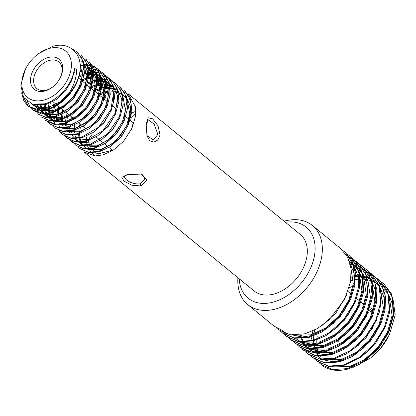 <?xml version="1.0" encoding="UTF-8"?>
<svg xmlns="http://www.w3.org/2000/svg" width="416" height="416" viewBox="0 0 416 416"><rect width="100%" height="100%" fill="white"/><g stroke="black" fill="none" stroke-linecap="round" stroke-linejoin="round"><path stroke-width="0.62" d="M112.388 150.28L98.119 153.858L95.207 152.646M94.687 152.209L91.806 148.996M91.468 148.522L89.539 145.064M89.331 144.544L88.504 140.577M88.509 139.932L88.561 139.313L92.383 133.931M87.136 135.866L86.362 138.726L86.294 140.676M86.33 141.258L87.136 145.007M87.308 145.501L88.868 148.834M89.138 149.292L91.359 152.417M91.728 152.849L95.316 155.927M98.28 155.808L99.481 153.52M127.431 174.595L124.015 176.701L125.892 179.338C129.849 182.764 134.56 184.278 140.02 183.888L144.643 179.161L142.943 175.058L140.759 173.898M140.946 185.952L131.732 185.208L123.926 181.048L121.815 177.294L127.135 174.668L141.383 174.054L146.754 179.946L140.946 185.952L140.02 183.888M130.692 120.697L130.967 118.399L135.71 113.641M135.762 111.389L131.726 112.892M131.061 113.396L129.09 119.387M146.874 135.502L153.364 140L157.862 134.394L154.216 124.186L148.309 119.85L146.188 124.857L146.026 126.682M146.255 123.703L148.278 117.785L152.573 118.778L158.038 125.767L160.061 134.982L157.934 139.958L153.889 142.095L149.718 140.655L146.994 135.918L146.188 124.857M239.226 278.788A45.9 31.58 -50.7 0 0 272.423 302.323A45.9 31.58 -50.7 0 0 314.558 255.091A45.9 31.58 -50.7 0 0 285.402 222.284M284.102 221.224A51.09 35.152 129.3 0 1 285.334 220.896A51.09 35.152 129.3 0 1 312.4 225.482A51.09 35.152 129.3 0 1 317.2 271.341A51.09 35.152 129.3 0 1 274.804 309.197A51.09 35.152 129.3 0 1 247.738 304.606A51.09 35.152 129.3 0 1 237.926 277.722M133.817 123.484L133.026 123.687L131.43 129.449M62.592 70.242A19.474 13.4 -50.7 0 0 48.615 57.418A19.474 13.4 -50.7 0 0 30.623 78.26A19.474 13.4 -50.7 0 0 52.53 87.084A19.474 13.4 -50.7 0 0 60.362 77.496A19.474 13.4 -50.7 0 0 62.592 70.242M60.195 77.834A17.243 11.866 -50.7 0 0 62.015 71.724A17.243 11.866 -50.7 0 0 58.776 61.922A17.243 11.866 -50.7 0 0 43.815 63.045A17.243 11.866 -50.7 0 0 33.706 78.827A17.243 11.866 -50.7 0 0 36.951 88.629A17.243 11.866 -50.7 0 0 52.822 86.85M280.342 331.084L282.693 333.174L294.58 338.348L309.244 337.345L321.641 332.108L333.382 323.393L343.408 311.964L350.813 298.823L354.91 285.116L355.321 272.059L351.993 260.785L345.197 252.288L342.701 250.401M282.152 332.732L294.065 337.912L308.708 336.903L324.886 329.295L339.362 316.092L349.892 299.27L354.827 281.351L353.382 265.039L345.732 252.772L344.661 251.852M276.042 327.574L278.382 329.649L290.217 334.818L304.938 333.819L317.387 328.562L329.17 319.795L344.568 299.426L350.636 281.398L351.016 268.523L347.708 257.301L340.891 248.768L312.4 225.482M319.119 362.773L323.253 366.184C330.044 370.578 338.302 371.524 348.02 369.034L359.164 364.504L378.929 347.927L388.648 332.628L394.155 313.394L391.383 293.743L383.968 283.977L381.477 282.09M320.928 364.421L332.842 369.6L347.485 368.592L363.662 360.984L378.139 347.781L388.669 330.959L393.604 313.04L392.158 296.728L384.509 284.466L383.438 283.54M314.813 359.252L317.164 361.343L329.051 366.522L343.715 365.513L360.308 357.614L370.557 348.925L385.325 326.919L389.397 313.191L389.912 301.397L386.854 289.744L379.668 280.457L377.166 278.569M316.618 360.901L328.531 366.08L343.174 365.071L359.351 357.464L373.828 344.261L384.358 327.439L389.298 309.52L387.847 293.207L380.198 280.94L379.132 280.02M310.508 355.737L312.853 357.822L324.74 363.002L339.404 361.988L351.79 356.756L363.527 348.052L373.552 336.638L380.962 323.502L385.076 309.785L385.486 296.712L382.153 285.428L374.821 276.494M312.312 357.38L324.225 362.56L338.863 361.551L355.046 353.943L369.522 340.74L380.052 323.918L384.987 305.999L383.542 289.687L375.887 277.42L372.861 275.049M372.57 274.856L370.432 273.608M355.597 270.39L353.304 270.514M306.192 352.212L308.542 354.302L321.266 359.596L335.093 358.467L346.044 354.042L358.472 345.218L372.206 328.614L379.584 311.605L381.451 296.946L379.501 285.792L371.051 273.416L368.55 271.523M308.001 353.86L319.914 359.039L334.558 358.03L350.735 350.423L365.212 337.22L375.742 320.393L380.682 302.479L379.231 286.166L371.582 273.9L370.51 272.979M303.696 350.34L316.124 355.956L330.788 354.947L343.226 349.69L354.999 340.933L365.004 329.498L372.382 316.358L376.459 302.666L376.86 289.624L373.521 278.372L366.735 269.89L364.244 268.003M301.891 348.696L303.696 350.334L315.609 355.519L330.247 354.51L346.429 346.902L360.906 333.7L371.431 316.872L376.371 298.958L374.925 282.641L367.271 270.379L366.205 269.454M297.575 345.171L299.92 347.256L308.708 351.759L316.789 352.794L326.477 351.426L338.931 346.169L350.714 337.402L366.111 317.034L372.18 299L372.559 286.13L369.247 274.908L362.43 266.375L359.934 264.482M299.385 346.814L311.298 351.998L325.941 350.984L342.118 343.382L356.595 330.179L367.125 313.352L372.06 295.438L370.614 279.12L362.965 266.859L361.894 265.933M293.27 341.65L295.62 343.736L307.507 348.915L322.171 347.906L334.563 342.67L346.304 333.96L356.335 322.53L363.74 309.39L367.838 295.682L368.254 282.625L364.926 271.352L358.124 262.855L355.628 260.962M295.079 343.294L306.992 348.473L321.63 347.464L337.813 339.862L352.29 326.654L362.814 309.832L367.754 291.918L366.309 275.6L358.654 263.338L357.588 262.413M288.959 338.13L291.309 340.215L303.202 345.394L317.86 344.386L329.914 339.342L341.541 330.85L351.676 319.493L359.294 306.171L363.537 292.115L363.938 279.068L360.604 267.816L353.818 259.334L351.317 257.442M290.768 339.773L302.682 344.952L317.325 343.944L333.502 336.336L347.979 323.133L358.509 306.311L363.444 288.397L361.998 272.08L354.349 259.818L353.278 258.892M284.648 334.604L287.004 336.695L298.891 341.874L313.555 340.865L325.863 335.676L337.6 326.997L347.677 315.536L355.15 302.271L359.258 288.439L359.632 275.564L356.325 264.347L349.508 255.809L347.012 253.921M286.458 336.253L298.371 341.432L313.014 340.423L329.196 332.816L343.668 319.613L354.198 302.791L359.138 284.872L357.692 268.559L350.038 256.298L348.972 255.372M368.992 310.575L372.492 312.244M370.001 307.767A24.279 16.708 129.3 0 1 373.22 309.837M339.841 325.182L340.09 324.584M43.519 100.168A29.994 20.639 -50.7 0 0 71.224 68.073A29.994 20.639 -50.7 0 0 49.696 48.334A29.994 20.639 -50.7 0 0 37.492 54.486A29.994 20.639 -50.7 0 0 25.423 69.248A29.994 20.639 -50.7 0 0 43.519 100.168M25.423 69.248L20.8 85.004L23.473 97.178L32.183 104.062L44.788 103.834C49.733 102.367 54.439 99.658 58.906 95.706C67.772 87.994 72.961 78.978 74.464 68.671L76.664 69.072C76.565 78.848 73.122 88.109 66.326 96.855L66.196 96.985C60.294 103.132 53.882 107.182 46.966 109.143L39.712 110.157L28.142 106.283L23.904 101.026L21.627 92.867M37.492 54.486L38.73 53.529L53.154 46.228C70.377 41.309 83.418 54.725 79.654 73.024C77.672 81.801 73.226 89.747 66.326 96.855M273.39 294.19A36.483 25.106 -50.7 0 0 303.664 267.155A36.483 25.106 -50.7 0 0 300.238 234.411L128.18 93.798L135.309 106.538L135.418 116.584L131.94 128.346L123.458 141.409L113.074 150.337L102.976 154.918L95.202 155.927L84.152 152.053L254.062 290.914A36.483 25.106 -50.7 0 0 273.39 294.19M124.415 90.719L125.185 91.385L130.723 100.204L131.836 111.914L128.383 124.774L120.942 136.848L110.682 146.344L99.206 151.835L88.821 152.615L79.856 148.543L88.358 152.194L98.665 151.398L115.799 141.326L128.133 123.666L131.222 104.473L128.783 96.387L124.41 90.714M76.081 145.46L83.964 148.658L94.359 147.878L111.488 137.805L123.822 120.141L126.916 100.953L124.472 92.862L119.564 86.757L120.874 87.864L126.417 96.684L127.525 108.394L124.077 121.254L116.636 133.328L106.376 142.823L94.9 148.314L84.516 149.094L76.081 145.454M92.997 80.792L96.98 79.763M97.516 79.664L100.989 79.258M101.452 79.238L104.541 79.305M104.957 79.347L107.734 79.799M108.108 79.888L110.614 80.673M110.947 80.808L113.204 81.9M113.506 82.077L115.523 83.455M71.776 141.934L79.742 145.148L90.048 144.352L107.182 134.28L119.517 116.62L122.606 97.432L120.167 89.341L115.258 83.236L116.568 84.339L122.106 93.163L123.219 104.874L119.766 117.733L112.325 129.808L102.066 139.298L90.589 144.794L80.205 145.574L71.77 141.934M88.691 77.272L92.68 76.237M93.205 76.144L96.668 75.738M97.146 75.717L100.235 75.785M100.651 75.821L103.428 76.279M103.802 76.367L106.304 77.152M106.642 77.288L108.893 78.38M109.2 78.556L111.212 79.934M111.488 80.153L112.258 80.818L117.801 89.638L118.908 101.353L115.461 114.213L108.02 126.287L97.755 135.777L86.278 141.274L75.899 142.054L67.465 138.414L75.343 141.612L85.743 140.832L102.872 130.759L115.206 113.1L118.3 93.912L115.856 85.821L111.488 80.153M87.625 72.873L88.364 72.717M88.899 72.618L92.368 72.218M92.836 72.197L95.919 72.264M96.34 72.301L99.117 72.753M99.492 72.847L101.998 73.632M102.331 73.767L104.582 74.859M104.889 75.036L106.907 76.414M107.177 76.632L107.947 77.298L113.49 86.117L114.598 97.833L111.15 110.687L103.709 122.767L93.449 132.257L81.973 137.753L71.588 138.533L63.154 134.893L71.037 138.096L81.432 137.311L98.566 127.234L110.9 109.569L113.989 90.386L111.55 82.3L107.177 76.632M83.028 69.415L84.058 69.196M84.588 69.098L85.873 68.9M86.642 68.812L88.057 68.697M88.53 68.676L91.614 68.744M92.035 68.78L94.806 69.233M95.181 69.321L97.682 70.112M98.025 70.247L100.282 71.339M100.584 71.51L102.591 72.888M102.872 73.112L103.641 73.778L109.179 82.597L110.292 94.312L106.844 107.167L99.403 119.246L89.138 128.736L77.662 134.233L67.283 135.013L58.848 131.373L66.726 134.571L77.126 133.791L94.219 123.755L106.548 106.153L109.71 87.116L107.338 78.967L102.872 73.112M80.189 65.593L81.567 65.38M82.337 65.291L83.751 65.177M84.219 65.156L87.308 65.224M87.724 65.26L90.501 65.712M90.875 65.801L93.371 66.586M93.714 66.721L95.966 67.813M96.273 67.99L98.29 69.373M98.561 69.592L99.33 70.257L104.874 79.076L105.981 90.792L102.534 103.646L95.092 115.726L84.833 125.216L73.356 130.712L62.972 131.492L54.538 127.852L62.421 131.05L72.816 130.27L91.265 118.919L101.15 105.04L105.596 86.315L103.672 76.84L98.561 69.592M94.255 66.071L95.025 66.737L100.563 75.556L101.676 87.272L98.228 100.126L90.782 112.206L80.522 121.696L69.046 127.187L58.666 127.972L49.691 123.89L57.923 127.499L68.51 126.75L85.618 116.693L97.958 99.06L101.067 79.846L98.628 71.744L94.25 66.071M89.944 62.551L90.714 63.216L96.257 72.036L97.365 83.746L93.917 96.606L86.476 108.68L76.216 118.175L64.74 123.666L54.356 124.446L45.38 120.364L56.124 124.223L64.199 123.23L74.922 118.243L83.46 111.051L91.978 99.096L96.507 85.738L96.668 75.743L89.404 62.104L89.944 62.546M85.639 59.025L86.408 59.691L91.946 68.515L93.059 80.226L89.606 93.085L82.165 105.16L71.906 114.655L60.429 120.146L50.045 120.926L41.08 116.849L49.494 120.489L59.894 119.709L69.581 115.372L78.608 108.082L90.412 89.248L92.638 78.239L91.208 67.48L85.634 59.025M81.328 55.505L82.098 56.17L87.641 64.995L88.748 76.705L85.301 89.565L77.86 101.639L67.6 111.129L56.124 116.626L45.739 117.406L37.305 113.766L45.188 116.969L55.583 116.184L72.706 106.122L85.036 88.473L88.135 69.259L85.696 61.168L81.328 55.505M72.618 49.306L76.747 51.766M76.482 51.548L77.792 52.65L83.33 61.469L84.443 73.185L80.99 86.044L73.549 98.119L63.289 107.609L51.813 113.105L41.428 113.885L32.994 110.245L32.453 109.803L44.07 113.682L51.272 112.663L62.603 107.276L73.798 96.704L80.709 85.01L83.834 65.775L81.396 57.668L76.482 51.548L71.968 48.818M104.655 97.734L105.03 98.036L106.07 95.815L105.295 95.181M104.759 94.744L103.272 93.527M80.122 148.756L78.39 147.03M100.526 93.558L102.3 92.732M75.806 145.226L74.079 143.51M73.85 143.239L72.389 141.18M69.592 132.345L69.524 131.498M69.467 129.126L69.576 127.041M96.221 90.038L100.812 88.104M101.613 87.833L104.572 87.022M71.505 141.71L69.774 139.989M69.54 139.714L68.078 137.66M65.286 128.825L65.213 127.977M65.161 125.606L65.265 123.516M65.328 122.897L65.364 122.58M65.51 121.441L66.206 117.972M90.059 87.49L91.156 86.902M91.91 86.518L96.689 84.521M97.308 84.313L100.261 83.496M67.189 138.185L65.463 136.469M65.229 136.193L63.773 134.139M60.975 125.304L60.908 124.457M60.85 122.086L60.96 119.995M61.017 119.371L61.896 114.452M62.114 113.63L63.248 110.12M87.604 82.997L92.196 81.063M62.884 134.664L61.152 132.948M60.923 132.673L59.462 130.619M56.67 121.784L56.597 120.936M56.571 120.422L56.649 116.475M57.803 110.12L58.937 106.6M83.294 79.477L86.746 77.958M54.267 127.624L52.536 125.902M73.658 72.956L74.292 72.623M49.962 124.108L48.23 122.382M43.82 104.978L43.935 104.068M32.729 110.022L30.997 108.3M30.763 108.025L27.378 101.592M79.654 73.024C76.872 89.357 61.984 105.872 47.502 109.585L37.123 110.365L28.142 106.283M28.418 106.501L22.376 94.999M389.428 334.61L388.903 335.681A44.6 30.685 129.3 0 1 370.963 357.635L381.092 347.552L389.428 334.61L395.2 314.912L392.766 297.388M353.413 367.224L370.146 358.264M312.874 330.918L312.125 334.542M311.932 335.78L311.568 339.196M337.334 340.969L339.024 342.352L338.692 340.07M247.738 304.606L274.076 326.134L282.703 330.59L286.473 333.674L277.841 329.207M348.015 291.45L351.785 294.533M356.632 298.49L360.402 301.574M360.937 302.011L364.073 304.574M369.554 309.057L372.689 311.615M76.664 69.072L74.464 68.671M102.627 97.76L104.125 97.297M69.124 92.966L59.42 102.201L49.28 107.099L40.108 107.812L32.661 104.614L31.949 103.99M79.55 60.72L82.378 75.14L79.357 86.559L72.79 97.287L63.726 105.726L53.586 110.62L41.345 110.578M40.274 110.157L36.338 107.583L33.79 104.484M84.146 64.75L86.689 78.66L83.663 90.08L77.1 100.807L68.037 109.247L57.897 114.14L45.656 114.098M44.585 113.677L40.123 110.599M39.712 110.157L36.603 104.853M88.457 68.271L91 82.181L87.974 93.6L81.406 104.328L72.342 112.767L62.202 117.66L49.962 117.619M48.901 117.203L44.434 114.119M44.018 113.682L41.855 110.552M41.626 110.089L40.024 104.77M91.92 69.888L88.665 66.862L92.097 70.689M92.768 71.791L95.306 85.701L92.279 97.12L85.717 107.853L76.653 116.288L66.513 121.181L54.272 121.144M53.206 120.723L48.74 117.64M48.329 117.203L46.166 114.072M45.937 113.61L44.715 110.209M44.595 109.694L44.096 104.026M96.221 73.398L92.971 70.382L96.398 74.194M97.074 75.312L99.616 89.222L96.59 100.646L90.022 111.374L80.959 119.808L70.819 124.701L58.578 124.665M54.205 122.216L53.05 121.165M52.224 120.245L50.476 117.593M50.242 117.135L49.026 113.729M48.901 113.214L48.412 109.32M48.391 108.716L49.062 102.232M80.018 70.496L84.058 69.956M84.599 69.935L86.148 69.935M87.012 69.982L88.228 70.106M88.733 70.179L92.17 71.042M92.659 71.224L96.132 73.044M96.658 73.419L100.542 76.934M101.384 78.832L103.922 92.747L100.896 104.166L94.333 114.894L85.27 123.328L75.13 128.227L62.889 128.185M54.553 120.656L53.331 117.255M53.05 115.934L52.718 112.84M52.702 112.237L52.697 111.966M52.718 110.843L53.045 107.52M53.17 106.761L54.179 102.705M79.071 75.624L83.741 74.147M84.349 74.012L86.731 73.622M87.708 73.523L88.358 73.476M88.91 73.455L92.539 73.627M93.044 73.7L96.47 74.563M96.964 74.745L100.448 76.575M100.968 76.939L105.024 81.255M105.69 82.352L108.233 96.268L105.206 107.687L98.639 118.414L89.58 126.849L79.435 131.747L67.194 131.706M57.985 121.982L57.642 120.775M57.522 120.26L57.361 119.454M57.216 118.534L57.028 116.36M57.013 115.757L57.351 111.041M57.71 109.132L58.484 106.231M81.089 80.158L82.649 79.451M83.382 79.149L86.746 78.005M88.66 77.532L92.68 76.996M93.215 76.976L96.84 77.147M97.349 77.22L100.786 78.088M101.275 78.265L104.754 80.09M105.274 80.465L109.153 83.975M62.296 125.502L61.948 124.296M61.521 122.054L61.334 119.886M61.318 119.278L61.318 119.007M61.334 117.889L61.662 114.561M61.792 113.792L62.795 109.751M85.394 83.678L85.888 83.444M87.688 82.67L92.362 81.188M92.966 81.058L96.975 80.522M97.526 80.496L101.161 80.673M101.66 80.746L105.097 81.609M105.581 81.791L109.065 83.616M109.585 83.985L113.469 87.5M66.602 129.022L66.258 127.816M65.832 125.575L65.645 123.406M65.629 122.798L65.624 122.528M65.645 121.41L65.967 118.082M66.097 117.312L67.101 113.272M89.705 87.199L91.27 86.486M91.998 86.19L96.663 84.713M97.276 84.578L101.296 84.042M101.837 84.016L105.466 84.193M105.966 84.266L109.403 85.129M109.892 85.311L113.381 87.136M113.896 87.506L117.775 91.016M78.447 141.851L74.594 138.767M72.514 136.084L72.015 135.2M70.912 132.543L70.569 131.336M70.138 129.095L69.95 126.927M70.637 119.694L71.412 116.792M94.011 90.719L95.566 90.012M96.304 89.71L100.979 88.234M101.587 88.098L105.602 87.563M106.142 87.537L109.777 87.714M110.276 87.786L113.719 88.65M114.197 88.832L116.522 89.929M118.201 91.026L118.825 91.51M122.923 96.439L125.466 110.349L122.439 121.768L115.877 132.496L106.813 140.936L96.673 145.829L84.432 145.792M83.366 145.371L78.9 142.288M78.489 141.851L76.326 138.72M75.488 136.838L74.875 134.857M74.448 132.616L74.261 130.447M74.246 129.839L74.24 129.574M74.261 128.45L74.589 125.128M98.322 94.24L99.882 93.532M100.615 93.231L105.284 91.754M105.893 91.619L108.274 91.224M109.252 91.13L109.907 91.083M110.453 91.062L114.088 91.234M114.582 91.307L118.024 92.17M127.234 99.96L129.776 113.87L126.75 125.289L120.182 136.022L111.119 144.456L100.979 149.349L88.738 149.313M87.672 148.892L83.21 145.808M82.8 145.376L80.631 142.241M80.402 141.783L79.186 138.377M78.9 137.056L78.567 133.968M79.253 126.734L80.028 123.833M74.838 68.978L71.817 80.397L65.25 91.125L56.186 99.564L46.046 104.458L34.294 104.582M76.835 82.17L69.56 94.645L59.056 104.036M50.638 107.9L41.184 108.696L33.738 105.492L32.25 104.083M81.141 85.691L73.866 98.166L63.362 107.557M54.928 111.426L40.451 110.599M39.666 110.157L37.414 108.462L34.429 104.603M81.125 60.7L83.304 62.847M83.918 63.617L87.199 70.71L87.792 79.284M85.452 89.211L78.177 101.691L67.673 111.077M59.192 114.956L44.756 114.119M43.976 113.682L40.409 110.599M40.056 110.157L37.404 104.879M85.431 64.22L87.61 66.362M88.228 67.137L91.525 74.292L92.087 82.93M89.762 92.732L82.482 105.212L71.984 114.603M63.492 118.482L49.067 117.645M48.292 117.203L44.715 114.119M44.361 113.677L42.489 110.505M42.286 110.032L40.976 104.655M92.534 70.658L95.82 77.761L96.403 86.341M94.068 96.257L86.793 108.732L76.289 118.123M67.86 121.987L53.373 121.165M52.598 120.723L49.894 118.695M50.445 119.122L49.026 117.645M48.672 117.203L46.795 114.026M46.597 113.552L45.562 110.048M45.469 109.517L45.235 103.698M96.845 74.178L100.136 81.323L100.708 89.95M98.379 99.778L91.099 112.252L80.6 121.644M55.281 123.1L53.331 121.165M52.858 120.562L51.106 117.546M50.903 117.078L49.873 113.573M49.774 113.038L49.676 112.372M49.566 111.405L49.468 108.976M49.483 108.342L50.523 101.525M79.872 71.666L84.032 70.923M84.588 70.871L86.341 70.803M87.225 70.814L88.291 70.876M88.806 70.928L92.274 71.609M92.763 71.76L96.19 73.284M96.704 73.596L98.358 74.786M101.15 77.704L104.447 84.838L105.014 93.454M102.684 103.298L95.41 115.773L84.906 125.164M76.424 129.043L61.989 128.206M61.214 127.769L59.592 126.62M55.64 121.555L55.411 121.066M55.214 120.598L54.179 117.094M53.981 115.892L53.778 112.497M53.867 110.542L54.402 106.85M54.584 106.033L55.255 103.589M78.65 77.142L83.559 75.348M84.193 75.182L86.798 74.641M87.807 74.5L88.332 74.443M88.894 74.396L92.607 74.402M93.111 74.448L96.574 75.13M97.068 75.28L100.511 76.809M101.01 77.116L104.848 80.449M105.461 81.224L108.748 88.343L109.325 96.944M106.995 106.818L99.72 119.293L89.216 128.684M59.946 125.076L59.722 124.587M58.822 122.054L58.49 120.614M58.391 120.078L58.292 119.413M58.183 118.446L58.084 116.017M58.178 114.062L58.713 110.37M59.171 108.441L59.561 107.11M82.961 80.668L86.627 79.243M88.499 78.702L92.648 77.964M93.205 77.917L96.907 77.922M97.422 77.969L100.89 78.65M101.379 78.801L104.816 80.33M105.321 80.636L106.974 81.827M109.772 84.744L113.064 91.884L113.63 100.516M111.301 110.339L104.026 122.814L93.522 132.205M64.256 128.601L64.028 128.107M63.133 125.575L62.795 124.134M62.488 121.966L62.395 119.538M62.405 118.898L63.019 113.89M87.266 84.188L92.18 82.389M92.81 82.222L96.949 81.484M97.51 81.437L101.223 81.442M101.733 81.489L105.201 82.176M105.685 82.321L109.127 83.85M109.632 84.157L111.285 85.348M114.078 88.265L117.369 95.394L117.941 104.01M115.612 113.859L108.337 126.334L97.833 135.725M89.352 139.604L74.916 138.767M74.142 138.33L72.514 137.181M68.567 132.122L68.338 131.633M67.439 129.1L67.106 127.655M66.799 125.486L66.7 123.058M66.794 121.103L67.33 117.411M67.512 116.579L68.177 114.15M91.577 87.708L96.481 85.914M97.115 85.743L101.27 85.004M101.821 84.958L105.534 84.963M106.038 85.01L109.507 85.696M109.996 85.847L113.438 87.376M113.937 87.677L115.045 88.442M118.388 91.785L121.68 98.914L122.252 107.536M119.917 117.38L112.642 129.86L102.138 139.251M93.662 143.125L79.227 142.288M76.825 140.702L74.875 138.767M73.221 136.318L72.649 135.153M71.75 132.621L71.412 131.175M71.11 129.007L71.011 126.584M72.098 119.002L72.488 117.671M95.883 91.229L100.797 89.435M101.426 89.268L105.576 88.525M106.127 88.478L109.84 88.483M110.349 88.535L113.818 89.216M114.301 89.367L114.988 89.601M124.228 120.905L116.953 133.38L106.449 142.771M97.968 146.645L83.533 145.813M82.758 145.371L80.054 143.343M100.194 94.749L105.102 92.955M105.732 92.789L108.337 92.248M109.351 92.108L109.881 92.05M110.438 91.998L114.15 92.004M114.655 92.056L118.123 92.737M119.298 93.122L121.285 93.995M122.554 94.723L126.391 98.056M127.005 98.826L130.296 105.96L130.868 114.577M128.539 124.426L121.259 136.9L110.76 146.292M102.279 150.166L87.844 149.334M87.069 148.892L83.491 145.813M83.143 145.371L81.266 142.194M81.063 141.726L80.028 138.216M79.836 137.015L79.628 133.624M79.716 131.664L80.257 127.972M80.714 126.048L81.104 124.712M104.504 98.27L105.03 98.036M364.53 361.202L378.992 348.27L389.693 330.283M393.162 316.3L392.668 304.611L388.695 294.679M387.988 293.654L383.77 289.172M352.997 286.161L349.206 287.737M314.642 330.054L313.94 333.954M313.721 335.889L313.565 340.272M313.586 340.855L313.732 343.002M313.841 343.964L313.945 344.703M314.028 345.228L314.314 346.684M314.517 347.537L314.834 348.691M314.98 349.164L315.24 349.944M315.52 350.704L316.228 352.357M316.81 353.517L317.954 355.415M318.526 356.231L319.696 357.682M320.169 358.202L321.178 359.206M360.006 357.822L374.686 344.75L385.341 326.872M317.902 356.585L322.182 359.304M323.248 359.778L332.264 361.639L343.668 359.975M355.664 354.323L370.375 341.229L381.098 323.19M384.545 309.26L384.051 297.58L380.089 287.654M379.371 286.608L375.154 282.131M374.608 281.694L372.897 280.498M372.299 280.129L371.129 279.474M369.772 278.824L367.739 278.018M366.912 277.748L364.816 277.191M364.052 277.03L363.626 276.952M363.152 276.869L361.65 276.666M360.818 276.588L359.736 276.52M359.237 276.5L358.207 276.484M357.302 276.5L355.607 276.588M355.082 276.63L351.156 277.196M351.421 350.761L366.07 337.709L376.792 319.66M301.101 334.662L301.387 336.123M301.59 336.976L301.907 338.13M302.052 338.603L303.3 341.791M303.888 342.956L305.297 345.244M305.604 345.67L306.774 347.121M307.247 347.641L308.251 348.644M314.792 352.331L308.75 349.097M308.708 349.076L313.565 352.258M314.631 352.737L323.643 354.598L335.046 352.934M347.1 347.246L361.759 334.188L372.575 315.9M375.929 302.214L375.435 290.534L371.467 280.608M370.755 279.568L366.538 275.09M304.403 345.556L309.254 348.738M310.326 349.216L319.337 351.078L330.741 349.414M343.065 343.548L357.453 330.668L368.248 312.432M300.097 342.035L304.949 345.218M306.02 345.701L315.032 347.558L326.43 345.894M338.473 340.21L353.142 327.142L363.922 308.953M367.312 295.173L366.818 283.494L362.851 273.567M362.138 272.527L357.906 268.034M356.845 267.166L353.891 265.392M352.539 264.737L350.142 263.812M296.358 338.983L300.638 341.697M301.714 342.176L310.726 344.037L322.124 342.373M334.095 336.736L348.837 323.622L359.637 305.365M363.002 291.652L362.513 279.973L358.54 270.046M357.828 269.006L353.595 264.508M350.86 262.397L353.064 264.087L351.354 262.891M350.756 262.527L349.586 261.872M329.789 333.216L344.526 320.102L355.332 301.844M358.696 288.132L358.202 276.448L354.229 266.521M353.522 265.481L349.289 260.993M293.088 335.13L302.104 336.991L313.508 335.332M325.546 329.649L340.215 316.581L351.01 298.355M354.385 284.612L353.891 272.927L349.924 263M321.526 325.946L335.91 313.061L346.705 294.824M317.179 336.528L317.018 337.886M316.857 339.841L316.794 342.555M316.878 344.635L317.07 346.606M317.45 348.889L317.746 350.178M317.97 351.005L318.365 352.274M318.526 352.742L318.75 353.345M320.122 356.309L320.408 356.814M333.512 366.881L349.794 366.548L364.64 359.538L377.915 347.391L387.566 331.916L392.085 315.437L389.158 296.504M378.388 284.773L376.714 283.525M376.126 283.14L375.315 282.646M374.837 282.376L374.296 282.084M373.656 281.767L371.66 280.909M370.968 280.66L368.8 280.01M367.333 279.682L365.7 279.412M364.884 279.308L363.958 279.224M363.47 279.188L362.331 279.136M361.442 279.126L359.902 279.162M359.377 279.188L358.649 279.24M357.677 279.334L355.534 279.63M354.968 279.729L354.609 279.796M353.527 280.02L350.745 280.727M324.891 359.835L341.177 359.502L356.023 352.498L369.299 340.35L378.95 324.875L383.464 308.396L380.552 289.489M374.078 281.252L372.403 280.004M371.821 279.62L371.015 279.126M370.531 278.855L369.985 278.564M369.346 278.242L367.354 277.389M366.657 277.134L364.494 276.489M363.022 276.162L361.39 275.886M360.573 275.787L359.648 275.704M359.159 275.668L358.02 275.616M357.131 275.605L355.592 275.642M355.072 275.668L351.229 276.11M300.217 334.802L300.513 336.092M300.732 336.918L301.127 338.192M301.293 338.655L302.656 341.791M303.176 342.727L304.845 345.212M305.183 345.639L306.166 346.762M306.654 347.261L308.173 348.634M316.274 352.794L332.561 352.461L347.407 345.457L360.682 333.304L370.334 317.829L374.847 301.35L371.93 282.438M304.424 345.561L310.487 348.811M311.969 349.274L328.255 348.941L343.096 341.936L356.377 329.784L366.028 314.309L370.542 297.83L367.619 278.918M300.113 342.04L306.176 345.29M307.674 345.758L323.944 345.42L338.785 338.416L352.066 326.264L361.717 310.788L366.231 294.31L363.314 275.397M362.523 273.915L357.932 268.112M303.363 342.233L319.634 341.9L334.48 334.89L347.755 322.743L357.412 307.268L361.925 290.789L359.003 271.877M358.218 270.395L353.621 264.592M350.277 262.012L349.471 261.524M294.731 335.187L311.017 334.854L325.863 327.85L339.139 315.702L348.79 300.227L353.309 283.748L350.386 264.831M88.561 139.313L86.362 138.726M133.879 123.302L130.104 120.214M128.84 119.184L125.793 116.693M116.641 109.216L112.866 106.132M107.302 101.582L104.25 99.091M103.719 98.654L99.944 95.566M99.408 95.129L95.633 92.045M95.098 91.608L91.328 88.525M90.797 88.093L87.017 85.004M86.476 84.562L82.711 81.484M81.448 80.454L78.4 77.964M112.726 150.556L108.956 147.477M108.415 147.03L104.645 143.952M104.104 143.51L100.339 140.431M99.793 139.989L96.028 136.911M86.252 128.918L83.106 126.35M81.942 125.398L78.796 122.829M73.325 118.357L70.179 115.783M69.638 115.341L65.868 112.263M65.328 111.821L61.563 108.742M60.403 107.796L57.252 105.222M56.722 104.785L51.849 100.807M32.661 104.614L33.738 105.492M36.972 108.134L38.048 109.013M41.278 111.654L42.354 112.533M45.588 115.175L46.665 116.054M101.587 77.423L102.669 78.307M84.365 146.864L85.441 147.748"/></g></svg>
